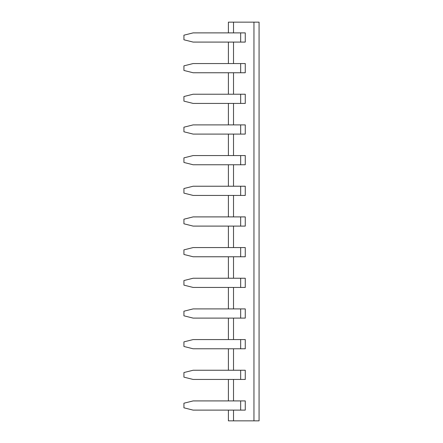 <?xml version="1.0" encoding="UTF-8"?>
<svg xmlns="http://www.w3.org/2000/svg" width="443" height="443" viewBox="0 0 443 443"><rect width="100%" height="100%" fill="white"/><g stroke="black" fill="none" stroke-linecap="round" stroke-linejoin="round"><path stroke-width="0.66" d="M228.4 32.882L228.4 22.15L259.072 22.15L259.072 420.85L228.4 420.85L228.4 410.118M253.961 22.15L253.961 420.85M233.511 420.85L233.511 410.118M233.511 400.915L233.511 379.446M233.511 370.248L233.511 348.779M233.511 339.576L233.511 318.107M233.511 308.909L233.511 287.441M233.511 278.237L233.511 256.768M233.511 247.571L233.511 226.102M233.511 216.898L233.511 195.429M233.511 186.232L233.511 164.763M233.511 155.559L233.511 134.091M233.511 124.893L233.511 103.424M233.511 94.221L233.511 72.752M233.511 63.554L233.511 42.085M233.511 32.882L233.511 22.15M228.4 400.915L228.4 379.446M228.4 370.248L228.4 348.779M228.4 339.576L228.4 318.107M228.4 308.909L228.4 287.441M228.4 278.237L228.4 256.768M228.4 247.571L228.4 226.102M228.4 216.898L228.4 195.429M228.4 186.232L228.4 164.763M228.4 155.559L228.4 134.091M228.4 124.893L228.4 103.424M228.4 94.221L228.4 72.752M228.4 63.554L228.4 42.085M240.671 186.232L245.267 186.232L245.267 195.429L193.131 195.429L183.928 193.131L183.928 188.53L193.131 186.232L240.671 186.232L240.671 195.429M240.671 216.898L245.267 216.898L245.267 226.102L193.131 226.102L183.928 223.798L183.928 219.202L193.131 216.898L240.671 216.898L240.671 226.102M240.671 278.237L245.267 278.237L245.267 287.441L193.131 287.441L183.928 285.137L183.928 280.541L193.131 278.237L240.671 278.237L240.671 287.441M240.671 247.571L245.267 247.571L245.267 256.768L193.131 256.768L183.928 254.47L183.928 249.869L193.131 247.571L240.671 247.571L240.671 256.768M240.671 339.576L245.267 339.576L245.267 348.779L193.131 348.779L183.928 346.476L183.928 341.874L193.131 339.576L240.671 339.576L240.671 348.779M240.671 308.909L245.267 308.909L245.267 318.107L193.131 318.107L183.928 315.809L183.928 311.207L193.131 308.909L240.671 308.909L240.671 318.107M240.671 370.248L245.267 370.248L245.267 379.446L193.131 379.446L183.928 377.148L183.928 372.546L193.131 370.248L240.671 370.248L240.671 379.446M240.671 124.893L245.267 124.893L245.267 134.091L193.131 134.091L183.928 131.792L183.928 127.191L193.131 124.893L240.671 124.893L240.671 134.091M240.671 155.559L245.267 155.559L245.267 164.763L193.131 164.763L183.928 162.459L183.928 157.863L193.131 155.559L240.671 155.559L240.671 164.763M240.671 400.915L245.267 400.915L245.267 410.118L193.131 410.118L183.928 407.815L183.928 403.213L193.131 400.915L240.671 400.915L240.671 410.118M240.671 32.882L245.267 32.882L245.267 42.085L193.131 42.085L183.928 39.787L183.928 35.185L193.131 32.882L240.671 32.882L240.671 42.085M240.671 63.554L245.267 63.554L245.267 72.752L193.131 72.752L183.928 70.454L183.928 65.852L193.131 63.554L240.671 63.554L240.671 72.752M240.671 94.221L245.267 94.221L245.267 103.424L193.131 103.424L183.928 101.126L183.928 96.524L193.131 94.221L240.671 94.221L240.671 103.424"/></g></svg>
